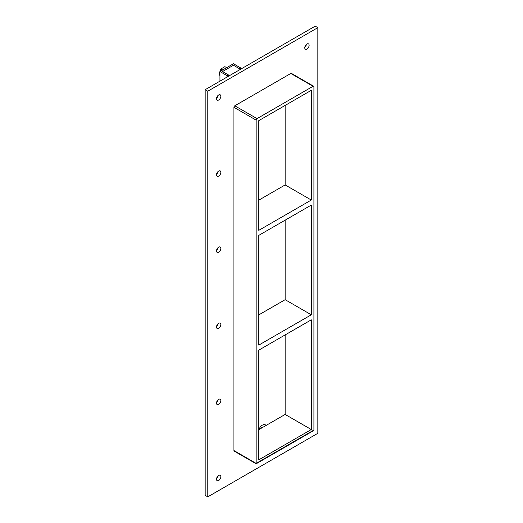 <?xml version="1.0" encoding="UTF-8"?>
<svg xmlns="http://www.w3.org/2000/svg" width="523" height="523" viewBox="0 0 523 523"><rect width="100%" height="100%" fill="white"/><g stroke="black" fill="none" stroke-linecap="round" stroke-linejoin="round"><path stroke-width="0.78" d="M220.856 400.625A3.079 1.778 -60 0 1 219.51 403.723A3.079 1.778 -60 0 1 217.137 404.547A3.079 1.778 -60 0 1 216.496 403.135A3.079 1.778 -60 0 1 217.843 400.036A3.079 1.778 -60 0 1 220.216 399.212A3.079 1.778 -60 0 1 220.856 400.625M216.555 402.54A3.079 1.778 120 0 0 218.183 399.709M220.856 324.522A3.079 1.778 -60 0 1 219.51 327.627A3.079 1.778 -60 0 1 217.137 328.451A3.079 1.778 -60 0 1 216.496 327.038A3.079 1.778 -60 0 1 217.843 323.94A3.079 1.778 -60 0 1 220.216 323.116A3.079 1.778 -60 0 1 220.856 324.522M216.555 326.437A3.079 1.778 120 0 0 218.183 323.613M220.856 248.425A3.079 1.778 -60 0 1 219.51 251.53A3.079 1.778 -60 0 1 217.137 252.354A3.079 1.778 -60 0 1 216.496 250.942A3.079 1.778 -60 0 1 217.843 247.843A3.079 1.778 -60 0 1 220.216 247.013A3.079 1.778 -60 0 1 220.856 248.425M216.555 250.34A3.079 1.778 120 0 0 218.183 247.516M220.856 172.329A3.079 1.778 -60 0 1 219.51 175.434A3.079 1.778 -60 0 1 217.137 176.258A3.079 1.778 -60 0 1 216.496 174.845A3.079 1.778 -60 0 1 217.843 171.747A3.079 1.778 -60 0 1 220.216 170.916A3.079 1.778 -60 0 1 220.856 172.329M216.555 174.244A3.079 1.778 120 0 0 218.183 171.42M220.856 476.721A3.079 1.778 -60 0 1 219.51 479.82A3.079 1.778 -60 0 1 217.137 480.644A3.079 1.778 -60 0 1 216.496 479.238A3.079 1.778 -60 0 1 217.843 476.133A3.079 1.778 -60 0 1 220.216 475.309A3.079 1.778 -60 0 1 220.856 476.721M216.555 478.637A3.079 1.778 120 0 0 218.183 475.812M309.119 45.272A3.079 1.778 -60 0 1 307.772 48.378A3.079 1.778 -60 0 1 305.399 49.201A3.079 1.778 -60 0 1 304.759 47.789A3.079 1.778 -60 0 1 306.105 44.69A3.079 1.778 -60 0 1 308.478 43.867A3.079 1.778 -60 0 1 309.119 45.272M304.817 47.188A3.079 1.778 120 0 0 306.445 44.363M220.856 96.232A3.079 1.778 -60 0 1 219.51 99.331A3.079 1.778 -60 0 1 217.137 100.161A3.079 1.778 -60 0 1 216.496 98.749A3.079 1.778 -60 0 1 217.843 95.65A3.079 1.778 -60 0 1 220.216 94.82A3.079 1.778 -60 0 1 220.856 96.232M216.555 98.147A3.079 1.778 120 0 0 218.183 95.323M258.774 235.389L311.296 205.068L311.296 314.787L258.774 345.108L258.774 235.389M311.296 200.034L258.774 230.355L258.774 120.643L311.296 90.322L311.296 200.034L285.146 184.939L258.774 200.159M285.146 184.939L285.146 105.417M258.774 350.142L311.296 319.821L311.296 429.533L258.774 459.861L258.774 350.142M311.296 314.787L285.146 299.686L258.774 314.911M285.146 299.686L285.146 220.17M317.834 27.66L207.781 91.198L207.781 496.85L317.834 433.312L317.834 27.66L315.219 26.15L205.166 89.688L205.166 495.34L207.781 496.85M313.656 86.23L291.429 73.397A1.236 0.713 120 0 0 290.814 73.462L234.801 105.796A1.236 0.713 120 0 0 233.931 107.307L233.931 450.545A1.236 0.713 120 0 0 234.186 451.114L256.159 463.796L256.159 463.385L256.159 463.796L313.401 430.749L313.911 430.037L313.911 86.798A1.236 0.713 -60 0 0 313.656 86.23A1.236 0.713 -60 0 0 313.042 86.295L257.035 118.629L234.801 105.796M205.166 89.688L207.781 91.198M258.774 429.664L285.146 414.438L285.146 334.916M285.146 414.438L311.296 429.533M233.931 107.307L256.159 120.14A1.236 0.713 -60 0 1 257.035 118.629M256.159 120.14L256.159 463.385L233.931 450.545M228.276 76.345L228.276 74.848L222.556 71.546L233.454 65.257L238.919 68.408L240.227 67.657L233.454 63.747L219.941 71.546L226.969 75.606L228.276 74.848M226.969 77.103L226.969 75.606M219.941 81.157L219.941 71.546M240.227 69.167L240.227 67.657M272.941 421.486L259.388 429.311M222.7 69.951L220.935 68.938L224.897 66.65L226.662 67.67M220.935 68.938L218.954 74.037L219.941 74.612M218.954 74.037L219.941 75.658M266.194 425.33L264.409 424.297L262.101 425.271L260.382 426.624L258.865 429.612M262.167 427.651L260.382 426.624M240.469 69.304L233.454 65.257L222.556 71.546L229.571 75.6M313.911 430.037L256.159 463.385M290.814 73.462L313.042 86.295"/></g></svg>

